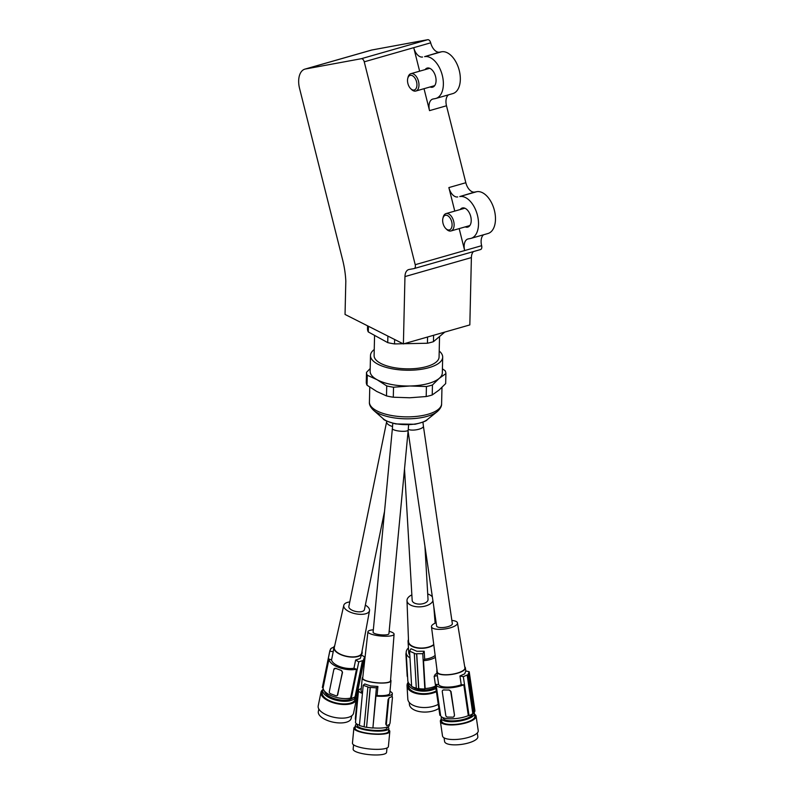 <?xml version="1.0" encoding="UTF-8"?>
<svg xmlns="http://www.w3.org/2000/svg" width="794" height="794" viewBox="0 0 794 794"><rect width="100%" height="100%" fill="white"/><g stroke="black" fill="none" stroke-linecap="round" stroke-linejoin="round"><path stroke-width="1.19" d="M425.108 69.614A9.925 5.766 74 0 1 427.162 68.085A9.925 5.766 74 0 1 435.578 76.581A9.925 5.766 74 0 1 432.631 87.171A9.925 5.766 74 0 1 430.07 86.963M371.929 49.982L305.501 68.989A18.054 10.481 -106 0 0 304.926 69.118L371.354 50.111A18.054 10.481 74 0 1 371.929 49.982L427.738 39.7A3.613 2.094 74 0 1 430.685 42.816A10.828 6.283 -106 0 0 439.519 52.166L424.621 56.642A21.666 12.575 74 0 1 442.298 75.341A21.666 12.575 74 0 1 435.856 98.456A21.666 12.575 74 0 1 435.172 98.615L433.097 98.992A10.828 6.283 74 0 0 432.76 99.081A10.828 6.283 74 0 0 429.534 110.634L424.026 88.7M439.519 52.166L441.583 51.789A21.666 12.575 74 0 1 459.26 70.487A21.666 12.575 74 0 1 452.818 93.603L435.856 98.456M460.252 209.527A9.925 5.766 74 0 1 462.307 207.998A9.925 5.766 74 0 1 470.723 216.494A9.925 5.766 74 0 1 467.775 227.094A9.925 5.766 74 0 1 465.215 226.886M448.491 94.843A10.828 6.283 -106 0 0 446.496 105.781L465.83 182.729A10.828 6.283 -106 0 0 474.663 192.088L459.766 196.555A21.666 12.575 74 0 1 477.442 215.263A21.666 12.575 74 0 1 471.001 238.369A21.666 12.575 74 0 1 470.316 238.528L468.242 238.915A10.828 6.283 74 0 0 467.904 238.994A10.828 6.283 74 0 0 464.679 250.547L459.17 228.612M474.663 192.088L476.728 191.701A21.666 12.575 74 0 1 494.404 210.41A21.666 12.575 74 0 1 487.963 233.515L471.001 238.369M483.635 234.756A10.828 6.283 -106 0 0 481.64 245.693A3.613 2.094 74 0 1 480.569 249.544A3.613 2.094 74 0 1 480.449 249.574L414.25 268.521M304.926 69.118A18.054 10.481 -106 0 0 299.556 88.382L342.611 259.777A66.795 38.757 74 0 1 345.817 281.145L345.043 314.454L403.402 343.921L469.83 324.915L471.388 257.584A10.828 6.283 74 0 1 473.452 251.579M305.501 68.989L361.31 58.706L427.738 39.7M403.402 343.921L404.96 276.59A10.828 6.283 74 0 1 408.721 269.573A10.828 6.283 74 0 1 409.059 269.494L414.021 268.58A3.613 2.094 -106 0 0 414.14 268.551A3.613 2.094 -106 0 0 415.212 264.7L364.248 61.823A3.613 2.094 -106 0 0 361.31 58.706M454.773 211.095L448.868 187.583L465.83 182.729M419.629 71.182L413.724 47.67L364.248 61.823M457.701 196.942A10.828 6.283 74 0 1 448.868 187.583M422.557 57.019A10.828 6.283 74 0 1 413.724 47.67L430.685 42.816M374.57 335.386L374.103 355.573A32.494 12.515 1.3 0 0 399.69 368.416A32.494 12.515 1.3 0 0 436.263 362.004A32.494 12.515 1.3 0 0 439.072 357.082L439.548 336.517M374.242 349.519A36.107 13.905 1.3 0 0 370.49 355.494L370.133 371.255A36.107 13.905 1.3 0 0 377.021 379.691A36.107 13.905 1.3 0 0 391.541 384.504A36.107 13.905 1.3 0 0 410.002 385.993L393.526 387.224L393.298 397.218L409.724 397.774L426.199 396.534L426.428 386.539L410.002 385.993A36.107 13.905 1.3 0 0 439.201 378.391L432.452 384.981L432.224 394.965L438.923 390.172L445.672 383.591L445.9 373.597L439.201 378.391A36.107 13.905 1.3 0 0 442.318 372.932L442.685 357.161A36.107 13.905 1.3 0 0 439.211 351.027M370.49 355.494A36.107 13.905 1.3 0 0 391.908 368.744A36.107 13.905 1.3 0 0 442.685 357.161M370.193 368.555L366.5 372.366L366.272 382.361A39.71 15.294 1.3 0 0 367.046 385.229L376.753 391.462L386.499 395.918L386.728 385.924A39.71 15.294 1.3 0 0 390.053 386.638A39.71 15.294 1.3 0 0 393.526 387.224M394.638 339.495L394.529 343.921L403.054 343.742M367.582 325.838L367.503 329.063A39.71 15.294 1.3 0 0 368.287 331.932L387.73 342.621L387.879 336.08M387.73 342.621A39.71 15.294 1.3 0 0 394.529 343.921M404.086 343.723L427.43 343.236L427.579 337.003M427.43 343.236A39.71 15.294 1.3 0 0 433.455 341.668L444.809 332.071M433.603 335.276L433.455 341.668M368.416 326.255L368.287 331.932M426.428 386.539A39.71 15.294 1.3 0 0 432.452 384.981M445.9 373.597A39.71 15.294 1.3 0 0 445.126 370.729L442.417 368.813M366.5 372.366A39.71 15.294 1.3 0 0 367.275 375.234L367.046 385.229M386.728 385.924L377.021 379.691L367.275 375.234M386.499 395.918A39.71 15.294 1.3 0 0 393.298 397.218M426.199 396.534A39.71 15.294 1.3 0 0 432.224 394.965M357.32 724.307L357.221 725.309A14.987 3.484 5.4 0 0 366.193 729.398A14.987 3.484 5.4 0 0 387.055 728.138L387.144 727.135M356.804 723.999A16.783 3.901 5.4 0 0 356.784 724.009A16.783 3.901 5.4 0 0 355.404 725.359A16.783 3.901 5.4 0 0 365.458 729.934A16.783 3.901 5.4 0 0 387.452 729.865A16.783 3.901 5.4 0 0 388.832 728.515A16.783 3.901 5.4 0 0 387.71 726.927M355.404 725.359L355.126 728.237A16.783 3.901 5.4 0 0 368.267 733.328A16.783 3.901 5.4 0 0 387.174 732.753A16.783 3.901 5.4 0 0 388.554 731.403L388.832 728.515M389.397 724.446L389.298 725.478A16.972 3.94 -174.6 0 1 387.909 726.838A16.972 3.94 -174.6 0 1 372.912 727.88L375.919 696.06L377.051 695.554L377.914 686.473A72.204 26.559 -79.2 0 0 376.396 687.842L372.912 727.88M386.698 725.567L385.765 724.068L388.087 699.593L389.348 697.598A16.972 3.94 5.4 0 0 390.717 697.122A16.972 3.94 5.4 0 0 391.641 696.566L392.038 696.586A1.806 0.665 -79.2 0 1 392.415 698.035L390.102 722.51A1.806 0.665 100.8 0 1 389.219 724.575L386.926 725.607A1.806 0.665 -79.2 0 1 386.747 725.637A1.806 0.665 -79.2 0 1 386.37 724.178L388.693 699.713A1.806 0.665 -79.2 0 1 389.576 697.638L391.859 696.606A1.806 0.665 -79.2 0 1 392.038 696.586L392.315 693.658A16.972 3.94 -174.6 0 1 390.916 695.028A16.972 3.94 -174.6 0 1 375.919 696.06M355.275 726.709A18.054 4.188 5.4 0 0 353.876 728.118L352.447 743.154A18.054 4.188 5.4 0 0 366.57 748.623A18.054 4.188 5.4 0 0 386.906 748.008A18.054 4.188 5.4 0 0 388.395 746.559L389.814 731.522A18.054 4.188 5.4 0 0 388.703 729.865M353.876 728.118A18.054 4.188 5.4 0 0 367.989 733.587A18.054 4.188 5.4 0 0 388.335 732.971A18.054 4.188 5.4 0 0 389.814 731.522M364.118 726.778A17.686 4.109 5.4 0 1 359.404 725.498L363.205 685.311A72.204 26.559 100.8 0 1 364.724 683.952L370.52 685.917L377.914 686.473M390.588 679.932A14.441 3.355 -174.6 0 1 390.985 680.835A14.441 3.355 -174.6 0 1 370.877 682.056A14.441 3.355 -174.6 0 1 362.233 678.116A14.441 3.355 -174.6 0 1 362.798 677.302M362.54 692.408A14.441 3.355 -174.6 0 1 361.042 690.701L362.233 678.116M353.558 744.802L353.141 749.218A16.783 3.901 5.4 0 0 366.282 754.3A16.783 3.901 5.4 0 0 385.189 753.724A16.783 3.901 5.4 0 0 386.569 752.375L386.986 747.968M363.205 685.311L368.019 686.969A72.204 26.559 100.8 0 0 367.87 687.128L370.183 687.564L366.56 727.244A17.686 4.109 5.4 0 0 372.594 728.019M367.87 687.128L364.109 726.867A18.054 4.188 5.4 0 0 365.25 727.096A18.054 4.188 5.4 0 0 366.421 727.314M389.149 631.309A13.131 3.047 -174.6 0 1 394.082 634.207A13.131 3.047 -174.6 0 1 393.01 635.269A13.131 3.047 -174.6 0 1 378.182 635.716A13.131 3.047 -174.6 0 1 367.94 631.726A13.131 3.047 -174.6 0 1 369.012 630.684A13.131 3.047 -174.6 0 1 373.329 629.811M394.082 634.207L390.519 680.786A13.974 3.245 -174.6 0 1 389.368 681.917A13.974 3.245 -174.6 0 1 373.597 682.393A13.974 3.245 -174.6 0 1 362.699 678.145L367.94 631.726M408.195 430.08L388.921 633.731A7.94 1.846 -174.6 0 1 377.865 634.396A7.94 1.846 -174.6 0 1 373.101 632.232L392.375 428.591A7.94 1.846 5.4 0 0 397.139 430.755A7.94 1.846 5.4 0 0 408.195 430.08L408.612 424.879M359.424 725.25A16.972 3.94 -174.6 0 1 355.514 722.282L358.521 690.462A16.972 3.94 -174.6 0 1 361.24 688.646M389.993 691.366A16.972 3.94 -174.6 0 1 392.315 693.658M362.441 693.44A16.972 3.94 -174.6 0 1 358.521 690.462M390.985 680.835L389.794 693.42A14.441 3.355 -174.6 0 1 377.051 695.554M355.881 718.352L355.375 718.252L357.697 693.787A1.806 0.665 -79.2 0 1 358.392 691.842M355.375 718.252A1.806 0.665 100.8 0 0 355.752 719.701A1.806 0.665 100.8 0 0 355.762 719.711L355.752 719.701M376.396 687.842L370.332 687.415L366.56 727.244M416.364 87.965A7.583 4.397 -106 0 0 414.498 77.514A7.583 4.397 -106 0 0 408.096 77.395A7.583 4.397 -106 0 0 407.749 78.427A7.583 4.397 -106 0 0 410.677 88.66A7.583 4.397 -106 0 0 416.364 87.965M407.749 78.427L408.027 77.296A9.022 5.24 74 0 1 408.444 76.065A9.022 5.24 74 0 1 410.875 73.683A9.022 5.24 74 0 1 417.416 78.378A9.022 5.24 74 0 1 418.279 88.65A9.022 5.24 74 0 1 415.838 91.032A9.022 5.24 74 0 1 411.51 89.474L410.677 88.66M451.071 219.888A7.583 4.397 -106 0 0 446.556 215.263A7.583 4.397 -106 0 0 442.893 218.35A7.583 4.397 -106 0 0 443.677 225.307A7.583 4.397 -106 0 0 445.821 228.573A7.583 4.397 -106 0 0 451.22 228.444A7.583 4.397 -106 0 0 451.071 219.888M442.893 218.35L443.171 217.219A9.022 5.24 74 0 1 446.02 213.596A9.022 5.24 74 0 1 452.908 219.045A9.022 5.24 74 0 1 450.982 230.955A9.022 5.24 74 0 1 446.655 229.387L445.821 228.573M442.933 717.637L442.973 717.915A14.987 4.724 -8.3 0 0 455.012 720.793A14.987 4.724 -8.3 0 0 471.328 715.92A14.987 4.724 -8.3 0 0 472.638 713.756M441.603 716.913A16.783 5.29 -8.3 0 0 441.216 718.381A16.783 5.29 -8.3 0 0 451.002 721.726A16.783 5.29 -8.3 0 0 472.986 716.148A16.783 5.29 -8.3 0 0 474.435 713.518A16.783 5.29 -8.3 0 0 474.147 712.784A18.054 5.687 -8.3 0 1 473.7 713.201A18.054 5.687 -8.3 0 1 473.145 713.627L467.497 675.099L468.52 674.225L474.167 712.764M441.216 718.381L441.623 721.18A16.783 5.29 -8.3 0 0 451.409 724.515A16.783 5.29 -8.3 0 0 474.842 716.317L474.435 713.518M441.325 719.116A18.054 5.687 -8.3 0 0 440.372 721.369L442.506 735.939A18.054 5.687 -8.3 0 0 453.037 739.532A18.054 5.687 -8.3 0 0 478.236 730.708L476.092 716.128A18.054 5.687 -8.3 0 0 474.544 714.243M440.372 721.369A18.054 5.687 -8.3 0 0 450.893 724.952A18.054 5.687 -8.3 0 0 476.092 716.128M473.145 713.627L472.817 713.627A17.686 5.578 -8.3 0 1 469.046 715.662L468.321 715.652L463.805 684.795L461.235 684.765L459.944 675.962L464.679 673.848L465.81 670.999A72.204 61.118 -130.2 0 1 469.204 671.734L474.911 710.69A17.686 5.578 -8.3 0 1 474.127 712.456M464.718 666.742A14.441 4.556 171.7 0 1 465.373 667.843A14.441 4.556 171.7 0 1 464.133 670.106A14.441 4.556 171.7 0 1 448.402 674.801A14.441 4.556 171.7 0 1 436.799 672.022A14.441 4.556 171.7 0 1 437.107 670.791M436.799 672.022L438.645 684.468A14.441 4.556 171.7 0 0 461.235 684.765M444.064 737.825L444.6 741.517A16.783 5.29 -8.3 0 0 454.386 744.861A16.783 5.29 -8.3 0 0 477.829 736.653L477.283 732.961M451.865 620.432A13.131 4.139 171.7 0 1 457.473 622.923A13.131 4.139 171.7 0 1 439.142 629.364A13.131 4.139 171.7 0 1 431.479 626.724A13.131 4.139 171.7 0 1 436.144 622.734M457.473 622.923L464.907 667.883A13.974 4.407 171.7 0 1 445.404 674.731A13.974 4.407 171.7 0 1 437.256 671.932L431.479 626.724M408.265 429.296A7.94 2.501 -8.3 0 0 415.411 429.921A7.94 2.501 -8.3 0 0 422.726 427.47A7.94 2.501 -8.3 0 0 423.41 426.229L452.342 623.697A7.94 2.501 171.7 0 1 451.657 624.938A7.94 2.501 171.7 0 1 443.002 627.528A7.94 2.501 171.7 0 1 436.621 626L408.086 431.211M468.321 715.652A16.972 5.35 171.7 0 1 450.724 718.818A16.972 5.35 171.7 0 1 440.601 715.444A16.972 5.35 171.7 0 1 440.591 715.285L439.866 715.275L434.159 676.319A72.204 61.118 49.8 0 1 437.355 675.664M454.505 715.255L450.764 691.753A1.806 1.528 -130.2 0 0 448.878 690.036L446.268 690.006A16.972 5.35 -8.3 0 0 448.977 689.956L451.032 691.524L454.505 715.255L453.771 716.843A1.806 1.528 49.8 0 1 452.858 717.161L447.637 717.091A1.806 1.528 49.8 0 1 445.762 715.374L442.278 691.643A1.806 1.528 -130.2 0 1 443.667 689.966L446.268 690.006A16.972 5.35 -8.3 0 1 443.767 689.887L443.667 689.966M442.744 690.284L443.767 689.887M463.805 684.795A16.972 5.35 171.7 0 1 446.198 687.971A16.972 5.35 171.7 0 1 436.085 684.597A16.972 5.35 171.7 0 1 436.065 684.438L438.645 684.468M454.237 715.483A1.806 1.528 49.8 0 1 453.771 716.843M469.046 715.662L463.339 676.696A72.204 61.118 49.8 0 0 459.944 675.962M469.204 671.734L468.182 674.136A72.204 61.118 49.8 0 1 468.52 674.225M434.159 676.319L435.281 674.592A72.204 61.118 49.8 0 0 434.963 674.672L435.995 673.798A72.204 61.118 -130.2 0 1 436.313 673.719M472.817 713.627L467.16 674.999L463.339 676.696M411.868 686.522A14.987 7.88 -3.3 0 0 418.855 689.569A14.987 7.88 -3.3 0 0 435.737 687.088M408.215 682.235A16.783 8.833 -3.3 0 0 408.156 683.267A16.783 8.833 -3.3 0 0 418.13 690.661A16.783 8.833 -3.3 0 0 435.946 688.487M408.156 683.267L408.305 685.798A16.783 8.833 -3.3 0 0 418.488 693.231A16.783 8.833 -3.3 0 0 436.303 690.909M409.972 657.898A16.972 8.933 176.7 0 1 406.191 652.698A16.972 8.933 176.7 0 1 407.63 648.748A16.972 8.933 176.7 0 1 408.444 647.874M408.185 682.175A18.054 9.498 -3.3 0 0 407.044 685.867L407.808 699.048A18.054 9.498 -3.3 0 0 418.984 707.077A18.054 9.498 -3.3 0 0 438.268 704.357M407.044 685.867A18.054 9.498 -3.3 0 0 417.555 693.777A18.054 9.498 -3.3 0 0 436.422 691.723M433.802 644.917A14.441 7.603 176.7 0 1 416.652 647.884A14.441 7.603 176.7 0 1 408.066 641.522A14.441 7.603 176.7 0 1 408.463 639.498M416.314 688.15A17.686 9.31 -3.3 0 1 411.639 686.403L409.585 651.169A72.204 26.559 100.8 0 1 411.014 648.728L416.85 651.269L424.204 651.249L424.671 659.209A14.441 7.603 176.7 0 0 435.152 655.417M409.277 702.462L409.376 704.179A16.783 8.833 -3.3 0 0 420.562 711.781A16.783 8.833 -3.3 0 0 438.864 708.427M432.938 600.83A13.131 6.908 176.7 0 1 432.105 602.209A13.131 6.908 176.7 0 1 417.525 606.805A13.131 6.908 176.7 0 1 406.994 600.611A13.131 6.908 176.7 0 1 408.116 597.624A13.131 6.908 176.7 0 1 411.858 594.885M433.762 644.549A13.974 7.354 176.7 0 1 418.289 647.874A13.974 7.354 176.7 0 1 408.533 641.413L406.994 600.611M424.929 546.193L428.035 599.45A7.94 4.178 176.7 0 1 416.9 603.877A7.94 4.178 176.7 0 1 412.175 600.383L404.513 468.976M410.706 685.202A14.987 7.88 -3.3 0 0 411.629 686.304M435.588 686.026A16.972 8.933 176.7 0 1 425.147 688.527L424.83 688.924A17.686 9.31 -3.3 0 1 418.785 688.626L418.637 688.805A18.054 9.498 -3.3 0 1 416.324 688.368L414.299 653.522A72.204 26.559 100.8 0 1 414.438 653.264L409.585 651.169M411.6 685.798A16.972 8.933 176.7 0 1 407.818 680.597L406.191 652.698M436.958 671.069L436.799 668.32M435.4 657.363A16.972 8.933 176.7 0 1 423.52 660.638L425.147 688.527M407.6 676.796L407.58 676.786A1.806 0.665 -79.2 0 1 407.183 675.922L405.933 654.464A1.806 0.665 100.8 0 1 406.191 652.757M409.813 655.199A14.441 7.603 176.7 0 1 408.712 652.559L408.066 641.522M424.83 688.924L422.775 653.69A72.204 26.559 -79.2 0 1 424.204 651.249M423.52 660.638L424.671 659.209M422.775 653.69L416.741 653.71L418.785 688.626M416.741 653.71A72.204 26.559 -79.2 0 0 416.602 653.968L414.299 653.522M416.602 653.968L418.637 688.805M427.718 593.962A13.131 6.908 176.7 0 1 432.363 596.929M324.538 691.137A14.987 6.64 11.6 0 0 336.626 699.286A14.987 6.64 11.6 0 0 352.665 698.055A14.987 6.64 11.6 0 0 352.864 697.886M354.243 698.849A16.783 7.434 11.6 0 0 355.633 696.745L355.117 699.256A16.783 7.434 11.6 0 1 331.842 701.658A16.783 7.434 11.6 0 1 322.225 692.527L322.761 689.907A16.783 7.434 11.6 0 0 332.378 699.048A16.783 7.434 11.6 0 0 354.243 698.849M355.067 696.795L362.461 660.668A72.204 61.118 49.8 0 1 362.769 660.866L363.791 659.993L356.417 696.04A18.054 8 11.6 0 1 355.394 696.914L355.067 696.795A17.686 7.841 11.6 0 1 351.305 698.343L350.591 698.085A16.972 7.513 -168.4 0 1 332.875 696.328A16.972 7.513 -168.4 0 1 323.089 687.882L328.984 659.02L331.535 659.973L333.222 651.735A72.204 61.118 49.8 0 0 329.828 651.169L322.374 687.614L323.089 687.882M334.135 669.173L335.902 668.33A16.972 7.513 11.6 0 0 338.393 669.382A16.972 7.513 11.6 0 0 341.073 670.255L342.542 672.29L337.281 695.494A1.806 1.528 -130.2 0 0 337.728 694.72L342.274 672.518A1.806 1.528 49.8 0 0 340.973 670.335L335.802 668.419A1.806 1.528 49.8 0 0 333.857 669.402L329.321 691.604A1.806 1.528 49.8 0 0 330.612 693.787L335.793 695.703A1.806 1.528 -130.2 0 0 337.281 695.494M350.591 698.085L356.496 669.223A16.972 7.513 -168.4 0 1 338.78 667.476A16.972 7.513 -168.4 0 1 328.984 659.02M322.83 689.629A18.054 8 11.6 0 0 320.984 692.269L318.196 705.906A18.054 8 11.6 0 0 328.547 715.731A18.054 8 11.6 0 0 353.568 713.141L356.357 699.504A18.054 8 11.6 0 0 355.831 696.586M320.984 692.269A18.054 8 11.6 0 0 331.336 702.095A18.054 8 11.6 0 0 356.357 699.504M362.004 651.378A14.441 6.402 -168.4 0 1 362.163 653.115A14.441 6.402 -168.4 0 1 360.952 655.02A14.441 6.402 -168.4 0 1 344.388 655.923A14.441 6.402 -168.4 0 1 333.867 647.328A14.441 6.402 -168.4 0 1 334.691 645.79M351.305 698.343L358.759 661.898A72.204 61.118 49.8 0 0 355.633 660.042L360.228 658.524L362.163 653.115M318.851 709.042L318.334 711.553A16.783 7.434 11.6 0 0 327.952 720.684A16.783 7.434 11.6 0 0 351.226 718.282L351.742 715.771M333.996 646.882L331.872 648.073A72.204 61.118 -130.2 0 0 331.535 648.033L330.383 649.492M365.349 605.107A13.131 5.816 -168.4 0 1 369.518 610.636A13.131 5.816 -168.4 0 1 351.295 612.571A13.131 5.816 -168.4 0 1 343.782 605.365A13.131 5.816 -168.4 0 1 349.787 601.921M369.518 610.636L361.707 652.976A13.974 6.193 -168.4 0 1 342.333 655.03A13.974 6.193 -168.4 0 1 334.334 647.378L343.782 605.365M384.564 511.197L364.426 609.643A7.94 3.523 -168.4 0 1 363.751 610.685A7.94 3.523 -168.4 0 1 354.64 611.182A7.94 3.523 -168.4 0 1 348.854 606.457L386.638 421.743A7.94 3.523 11.6 0 0 392.564 426.507M323.218 688.775A16.783 7.434 11.6 0 0 322.761 689.907M356.566 695.326A17.686 7.841 11.6 0 0 357.111 694.045L364.515 657.819M329.857 650.683L322.443 686.949A17.686 7.841 11.6 0 0 322.374 687.614M356.496 669.223L353.945 668.28A14.441 6.402 -168.4 0 1 331.535 659.973M355.633 660.042L353.945 668.28M364.535 657.71L364.635 656.936A72.204 61.118 -130.2 0 0 361.736 655.209M330.502 648.896A72.204 61.118 -130.2 0 1 330.85 648.936L329.877 650.623M333.867 647.328L333.222 651.735M362.461 660.668L358.759 661.898M364.635 656.936L363.483 659.794A72.204 61.118 -130.2 0 1 363.791 659.993M355.394 696.914L362.769 660.866M424.621 56.642L441.583 51.789M459.766 196.555L476.728 191.701M415.212 264.7L481.64 245.693M446.496 105.781L429.534 110.634M404.96 276.59L471.388 257.584M427.132 419.708C426.874 420.83 422.835 422.348 415.014 424.264L395.789 423.946C387.412 421.584 383.194 419.828 383.135 418.686A24.217 9.32 1.3 0 0 395.372 423.639A24.217 9.32 1.3 0 0 427.132 419.708L437.166 411.679C440.283 408.89 441.762 406.26 441.603 403.799L441.98 387.403M383.135 418.686L373.478 410.21A35.045 13.498 1.3 0 0 391.204 417.366A35.045 13.498 1.3 0 0 437.166 411.679M373.478 410.21C370.5 407.272 369.141 404.583 369.418 402.121A36.107 13.905 1.3 0 0 390.827 415.371A36.107 13.905 1.3 0 0 441.603 403.799M388.087 699.593L388.693 699.713M385.765 724.068L386.37 724.178M357.697 693.787L358.203 693.877M480.569 249.544L414.14 268.551M369.418 402.121L369.766 387.144M392.375 428.591L392.802 423.271M429.723 68.294L410.875 73.683M434.685 85.643L415.838 91.032M464.867 208.207L446.02 213.596M469.83 225.565L450.982 230.955M423.41 426.229L422.944 422.11M440.601 715.444L436.085 684.597M465.88 671.297L465.373 667.843M433.842 607.043L435.122 623.171M386.638 421.743L386.777 421.078"/></g></svg>
